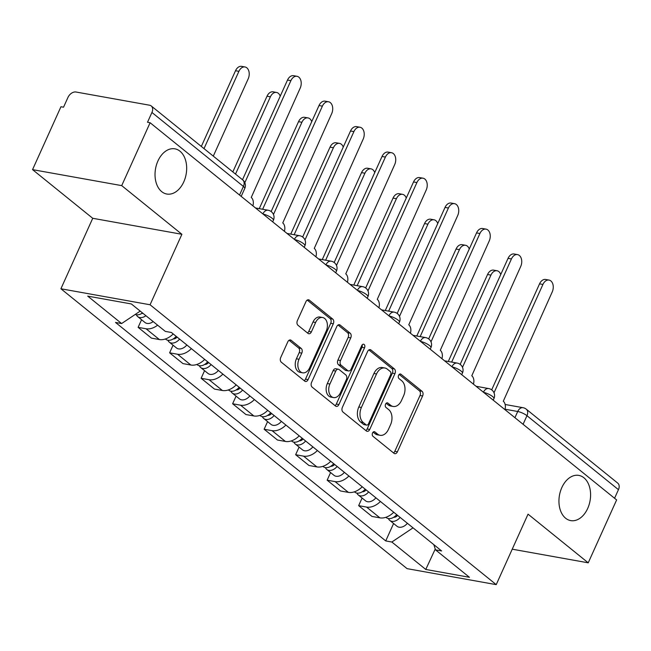 <?xml version="1.0" encoding="UTF-8"?>
<svg xmlns="http://www.w3.org/2000/svg" width="651" height="651" viewBox="0 0 651 651"><rect width="100%" height="100%" fill="white"/><g stroke="black" fill="none" stroke-linecap="round" stroke-linejoin="round"><path stroke-width="0.98" d="M372.543 432.988A2.466 1.668 100.2 0 0 372.95 436.284L394.01 453.316A3.524 2.384 100.2 0 0 394.791 453.682A3.524 2.384 100.2 0 0 397.395 451.818L422.605 395.979A3.524 2.384 100.2 0 0 422.027 391.267L400.967 374.244A2.466 1.668 100.2 0 0 400.422 373.983A2.466 1.668 100.2 0 0 398.599 375.293A2.466 1.668 100.2 0 0 399.006 378.581L401.732 380.786A11.27 7.625 100.2 0 1 403.587 395.841L401.488 400.495A11.27 7.625 100.2 0 1 393.155 406.46A11.27 7.625 100.2 0 1 390.665 405.296L387.939 403.091A2.466 1.668 100.2 0 0 387.394 402.839A2.466 1.668 100.2 0 0 385.571 404.141A2.466 1.668 100.2 0 0 385.978 407.436L388.704 409.642A11.27 7.625 100.2 0 1 390.567 424.696L388.46 429.351A11.27 7.625 100.2 0 1 380.127 435.307A11.27 7.625 100.2 0 1 377.637 434.144L374.911 431.938A2.466 1.668 100.2 0 0 374.366 431.686A2.466 1.668 100.2 0 0 372.543 432.988M183.777 181.881A22.964 15.543 100.2 0 0 174.907 148.835A22.964 15.543 100.2 0 0 157.924 160.984A22.964 15.543 100.2 0 0 166.794 194.031A22.964 15.543 100.2 0 0 183.777 181.881M587.69 508.455A22.964 15.543 100.2 0 0 578.82 475.401A22.964 15.543 100.2 0 0 561.837 487.558A22.964 15.543 100.2 0 0 570.707 520.605A22.964 15.543 100.2 0 0 587.69 508.455M291.192 340.327A3.524 2.384 100.2 0 0 290.411 339.96A3.524 2.384 100.2 0 0 287.807 341.824L280.736 357.489A3.524 2.384 100.2 0 0 281.313 362.2L304.709 381.112A3.524 2.384 100.2 0 0 305.49 381.478A3.524 2.384 100.2 0 0 308.094 379.614L333.304 323.775A3.524 2.384 100.2 0 0 332.718 319.063L309.331 300.152A3.524 2.384 100.2 0 0 308.55 299.794A3.524 2.384 100.2 0 0 305.946 301.657L297.401 320.577A3.524 2.384 100.2 0 0 297.987 325.28L307.996 333.377A3.524 2.384 100.2 0 0 308.777 333.743A3.524 2.384 100.2 0 0 311.381 331.88L315.613 322.489A9.423 6.38 100.2 0 1 322.579 317.509A9.423 6.38 100.2 0 1 326.224 331.066L309.624 367.831A9.423 6.38 100.2 0 1 302.658 372.811A9.423 6.38 100.2 0 1 299.021 359.254L301.787 353.127A3.524 2.384 100.2 0 0 301.201 348.423L291.192 340.327L289.557 340.034M150.072 304.766L181.898 234.287L121.713 185.625L150.104 122.738L616.627 499.927L588.227 562.822L528.042 514.16L496.225 584.639L150.072 304.766L60.909 288.767L407.062 568.64L496.225 584.639M342.385 407.339A3.524 2.384 100.2 0 0 342.971 412.042L366.358 430.954A3.524 2.384 100.2 0 0 367.14 431.32A3.524 2.384 100.2 0 0 369.744 429.457L394.954 373.617A3.524 2.384 100.2 0 0 394.376 368.914L370.98 350.002A3.524 2.384 100.2 0 0 370.199 349.636A3.524 2.384 100.2 0 0 367.595 351.499L342.385 407.339M335.534 406.037L312.138 387.117A3.524 2.384 100.2 0 1 311.56 382.414L336.77 326.574A3.524 2.384 100.2 0 1 339.374 324.711A3.524 2.384 100.2 0 1 340.156 325.077L350.165 333.174A3.524 2.384 100.2 0 1 350.751 337.877L340.522 360.524A3.524 2.384 100.2 0 0 341.108 365.227L347.748 370.598A3.524 2.384 100.2 0 0 348.521 370.956A3.524 2.384 100.2 0 0 351.125 369.093L361.777 345.518A2.466 1.668 100.2 0 1 363.6 344.216A2.466 1.668 100.2 0 1 364.552 347.764L338.919 404.531A3.524 2.384 100.2 0 1 336.315 406.395A3.524 2.384 100.2 0 1 335.534 406.037M121.713 185.625L32.55 169.634L60.95 106.74L63.546 107.203L67.973 97.406A7.177 4.948 -51 0 1 76.021 92.019L149.584 105.218A7.177 4.948 -51 0 1 151.244 105.958L242.733 179.928A7.177 4.948 129 0 1 243.417 186.438L151.935 112.468A7.177 4.948 -51 0 0 151.244 105.958M32.55 169.634L92.735 218.288L60.909 288.767M150.104 122.738L147.508 122.266L151.935 112.468M523.078 424.297L526.96 415.696A7.177 4.948 129 0 0 526.277 409.186L617.766 483.148A7.177 4.948 129 0 1 618.45 489.666L526.96 415.696A7.177 1.839 -155.7 0 0 517.724 411.497L505.038 409.219M614.568 498.259L618.45 489.666M512.231 549.184L588.227 562.822M380.42 501.473A16.503 11.384 129 0 1 366.578 507.08L379.907 517.854A16.503 11.384 -51 0 0 393.749 512.247M379.907 517.854L371.981 516.438L358.652 505.656L362.094 498.039M366.578 507.08L358.652 505.656M330.586 472.561L327.144 480.186L340.473 490.96L348.399 492.384A16.503 11.384 -51 0 0 362.241 486.777M348.912 475.995A16.503 11.384 129 0 1 335.078 481.61L327.144 480.186M299.086 447.091L295.644 454.715L308.973 465.489L316.899 466.913A16.503 11.384 -51 0 0 330.732 461.299M317.403 450.525A16.503 11.384 129 0 1 303.569 456.139L295.644 454.715M267.577 421.62L264.135 429.245L277.464 440.019L285.39 441.443A16.503 11.384 -51 0 0 299.232 435.828M285.903 425.054A16.503 11.384 129 0 1 272.061 430.661L264.135 429.245M236.069 396.142L232.627 403.766L245.956 414.549L253.89 415.965A16.503 11.384 -51 0 0 267.724 410.358M254.395 399.584A16.503 11.384 129 0 1 240.561 405.191L232.627 403.766M204.569 370.671L201.126 378.296L214.456 389.07L222.382 390.494A16.503 11.384 -51 0 0 236.223 384.887M222.894 374.105A16.503 11.384 129 0 1 209.052 379.72L201.126 378.296M173.06 345.201L169.618 352.826L182.947 363.6L190.881 365.024A16.503 11.384 -51 0 0 204.715 359.409M191.386 348.635A16.503 11.384 129 0 1 177.552 354.242L169.618 352.826M141.56 319.731L138.118 327.347L151.447 338.129L159.373 339.553A16.503 11.384 -51 0 0 173.207 333.939M157.615 325.175A16.503 11.384 129 0 1 146.044 328.771L138.118 327.347M433.826 544.659L435.511 549.859L469.436 577.291L425.77 569.454L391.837 542.023L413.035 527.847M140.217 311.105L121.623 323.547L115.512 322.448L385.734 540.932L391.837 542.023M121.623 323.547L87.698 296.115L131.364 303.952L165.297 331.383L171.4 332.482L441.622 550.958L435.511 549.859M181.898 234.287L92.735 218.288M393.595 523.51L385.734 540.932M425.77 569.454L435.242 549.029M373.129 432.134L375.041 433.68A11.27 7.625 100.2 0 0 377.531 434.844L380.127 435.307M393.155 406.46L390.559 405.996A11.27 7.625 100.2 0 1 388.061 404.832L386.157 403.286M393.521 452.917A3.524 2.384 100.2 0 0 394.799 451.346L420.009 395.507A3.524 2.384 100.2 0 0 419.423 390.803L399.185 374.439M365.862 430.555A3.524 2.384 100.2 0 0 367.14 428.993L392.358 373.153A3.524 2.384 100.2 0 0 391.772 368.45L368.873 349.929M366.139 424.851A2.466 1.668 100.2 0 0 366.684 425.103A2.466 1.668 100.2 0 0 368.507 423.801L390.641 374.789A2.466 1.668 100.2 0 0 390.234 371.493L387.353 369.166A11.27 7.625 100.2 0 0 384.863 368.002A11.27 7.625 100.2 0 0 376.53 373.967L361.403 407.469A11.27 7.625 100.2 0 0 363.266 422.523L366.139 424.851L363.543 424.387A2.466 1.668 100.2 0 0 364.088 424.639L366.684 425.103M384.863 368.002L382.267 367.538A11.27 7.625 100.2 0 0 373.934 373.503L376.53 373.967M363.543 424.387L360.662 422.06A11.27 7.625 100.2 0 1 358.807 407.005L373.934 373.503M338.048 325.012L347.569 332.702L350.165 333.174M348.521 370.956L345.925 370.492A3.524 2.384 100.2 0 1 345.144 370.126L338.504 364.763A3.524 2.384 100.2 0 1 337.926 360.052L348.147 337.413A3.524 2.384 100.2 0 0 347.569 332.702M335.037 405.63A3.524 2.384 100.2 0 0 336.315 404.068L361.948 347.3A2.466 1.668 100.2 0 0 362.127 344.924M329.911 384.017A9.423 6.38 100.2 0 0 333.556 397.582A9.423 6.38 100.2 0 0 340.522 392.594L346.365 379.647A3.524 2.384 100.2 0 0 345.787 374.935L339.147 369.573A3.524 2.384 100.2 0 0 338.365 369.207A3.524 2.384 100.2 0 0 335.761 371.07L329.911 384.017L327.315 383.553A9.423 6.38 100.2 0 0 330.952 397.11L333.556 397.582M338.365 369.207L335.77 368.743A3.524 2.384 100.2 0 0 333.157 370.606L335.761 371.07M327.315 383.553L333.157 370.606M302.658 372.811L300.054 372.348A9.423 6.38 100.2 0 1 296.417 358.782L299.183 352.663A3.524 2.384 100.2 0 0 298.606 347.951L289.085 340.261M322.579 317.509L319.983 317.037A9.423 6.38 100.2 0 0 313.017 322.025L315.613 322.489M307.5 332.978A3.524 2.384 100.2 0 0 308.777 331.408L313.017 322.025M304.212 380.713A3.524 2.384 100.2 0 0 305.49 379.142L330.708 323.303A3.524 2.384 100.2 0 0 330.122 318.599L307.223 300.087M396.695 514.632A8.968 6.184 129 0 1 386.32 517.626L385.913 517.293M500.757 274.494A8.251 5.582 100.2 0 0 497.038 270.751A8.251 5.582 100.2 0 0 490.935 275.113L451.672 362.086M397.631 515.389A4.305 2.97 129 0 1 393.765 517.236M400.129 517.407A8.968 6.184 129 0 1 389.754 520.401A8.968 6.184 129 0 1 388.411 518.554M407.404 523.29A8.968 6.184 129 0 1 397.029 526.277L389.754 520.401M448.287 361.484L487.558 274.51A8.251 5.582 -79.8 0 1 493.661 270.141L497.038 270.751M504.924 409.617A7.177 4.858 100.2 0 0 503.288 401.236L552.219 291.957A8.251 5.582 100.2 0 0 549.029 280.076A8.251 5.582 100.2 0 0 542.926 284.446L494.003 392.797M491.684 389.851L539.549 283.836A8.251 5.582 -79.8 0 1 545.652 279.474L549.029 280.076M365.195 489.161A8.968 6.184 129 0 1 354.819 492.156L354.404 491.822M469.257 249.016A8.251 5.582 100.2 0 0 465.538 245.281A8.251 5.582 100.2 0 0 459.435 249.642L420.164 336.616M366.122 489.91A4.305 2.97 129 0 1 362.265 491.757M368.629 491.936A8.968 6.184 129 0 1 358.245 494.931A8.968 6.184 129 0 1 356.903 493.084M375.896 497.812A8.968 6.184 129 0 1 365.52 500.806L358.245 494.931M416.786 336.014L456.058 249.04A8.251 5.582 -79.8 0 1 462.153 244.67L465.538 245.281M333.686 463.691A8.968 6.184 129 0 1 323.311 466.677L322.904 466.352M437.749 223.545A8.251 5.582 100.2 0 0 434.03 219.802A8.251 5.582 100.2 0 0 427.927 224.172L388.655 311.145M334.614 464.44A4.305 2.97 129 0 1 330.757 466.287M337.12 466.466A8.968 6.184 129 0 1 326.745 469.452A8.968 6.184 129 0 1 325.402 467.605M344.387 472.341A8.968 6.184 129 0 1 334.012 475.336L326.745 469.452M385.278 310.535L424.55 223.562A8.251 5.582 -79.8 0 1 430.653 219.2L434.03 219.802M473.423 384.147A7.177 4.858 100.2 0 0 471.788 375.757L520.71 266.479A8.251 5.582 100.2 0 0 517.521 254.606A8.251 5.582 100.2 0 0 511.426 258.968L462.503 367.319M460.176 364.373L508.04 258.366A8.251 5.582 -79.8 0 1 514.144 253.996L517.521 254.606M441.915 358.668A7.177 4.858 100.2 0 0 440.279 350.287L489.21 241.008A8.251 5.582 100.2 0 0 486.02 229.128A8.251 5.582 100.2 0 0 479.917 233.497L430.995 341.848M428.675 338.902L476.54 232.895A8.251 5.582 -79.8 0 1 482.643 228.525L486.02 229.128M302.178 438.213A8.968 6.184 129 0 1 291.803 441.207L291.396 440.873M406.248 198.075A8.251 5.582 100.2 0 0 402.53 194.332A8.251 5.582 100.2 0 0 396.426 198.701L357.155 285.667M303.114 438.969A4.305 2.97 129 0 1 299.257 440.817M305.612 440.996A8.968 6.184 129 0 1 295.237 443.982A8.968 6.184 129 0 1 293.894 442.135M312.887 446.871A8.968 6.184 129 0 1 302.512 449.865L295.237 443.982M353.778 285.065L393.041 198.091A8.251 5.582 -79.8 0 1 399.144 193.729L402.53 194.332M270.678 412.742A8.968 6.184 129 0 1 260.302 415.737L259.895 415.403M374.74 172.605A8.251 5.582 100.2 0 0 371.021 168.861A8.251 5.582 100.2 0 0 364.918 173.223L325.646 260.197M271.605 413.499A4.305 2.97 129 0 1 267.748 415.346M274.112 415.517A8.968 6.184 129 0 1 263.736 418.512A8.968 6.184 129 0 1 262.386 416.664M281.378 421.4A8.968 6.184 129 0 1 271.003 424.387L263.736 418.512M322.269 259.594L361.541 172.621A8.251 5.582 -79.8 0 1 367.644 168.251L371.021 168.861M239.169 387.272A8.968 6.184 129 0 1 228.794 390.258L228.387 389.933M343.24 147.126A8.251 5.582 100.2 0 0 339.513 143.383A8.251 5.582 100.2 0 0 333.41 147.753L294.146 234.726M240.105 388.02A4.305 2.97 129 0 1 236.24 389.868M242.603 390.047A8.968 6.184 129 0 1 232.228 393.041A8.968 6.184 129 0 1 230.885 391.194M249.878 395.922A8.968 6.184 129 0 1 239.503 398.917L232.228 393.041M290.761 234.116L330.033 147.15A8.251 5.582 -79.8 0 1 336.136 142.781L339.513 143.383M410.415 333.198A7.177 4.858 100.2 0 0 408.771 324.816L457.702 215.538A8.251 5.582 100.2 0 0 454.512 203.657A8.251 5.582 100.2 0 0 448.409 208.027L399.486 316.378M397.167 313.432L445.032 207.417A8.251 5.582 -79.8 0 1 451.135 203.055L454.512 203.657M378.906 307.728A7.177 4.858 100.2 0 0 377.271 299.346L426.193 190.068A8.251 5.582 100.2 0 0 423.012 178.187A8.251 5.582 100.2 0 0 416.909 182.549L367.986 290.899M365.659 287.962L413.531 181.946A8.251 5.582 -79.8 0 1 419.626 177.577L423.012 178.187M347.398 282.249A7.177 4.858 100.2 0 0 345.762 273.868L394.693 164.589A8.251 5.582 100.2 0 0 391.503 152.716A8.251 5.582 100.2 0 0 385.4 157.078L336.477 265.429M334.158 262.483L382.023 156.476A8.251 5.582 -79.8 0 1 388.126 152.106L391.503 152.716M207.669 361.801A8.968 6.184 129 0 1 197.294 364.788L196.879 364.462M311.731 121.656A8.251 5.582 100.2 0 0 308.013 117.912A8.251 5.582 100.2 0 0 301.909 122.282L262.638 209.256M208.597 362.55A4.305 2.97 129 0 1 204.739 364.397M211.103 364.576A8.968 6.184 129 0 1 200.72 367.563A8.968 6.184 129 0 1 199.377 365.716M218.37 370.452A8.968 6.184 129 0 1 207.994 373.446L200.72 367.563M259.261 208.645L298.532 121.672A8.251 5.582 -79.8 0 1 304.627 117.31L308.013 117.912M315.898 256.779A7.177 4.858 100.2 0 0 314.262 248.397L363.185 139.119A8.251 5.582 100.2 0 0 359.995 127.238A8.251 5.582 100.2 0 0 353.9 131.608L304.977 239.959M302.65 237.013L350.515 130.997A8.251 5.582 -79.8 0 1 356.618 126.636L359.995 127.238M176.161 336.323A8.968 6.184 129 0 1 165.785 339.317L165.378 338.984M280.223 96.185A8.251 5.582 100.2 0 0 276.504 92.442A8.251 5.582 100.2 0 0 270.401 96.812L235.507 174.094M177.088 337.08A4.305 2.97 129 0 1 173.231 338.927M179.595 339.098A8.968 6.184 129 0 1 169.219 342.092A8.968 6.184 129 0 1 167.877 340.245M186.861 344.981A8.968 6.184 129 0 1 176.486 347.968L169.219 342.092M232.83 171.929L267.024 96.202A8.251 5.582 -79.8 0 1 273.127 91.832L276.504 92.442M284.389 231.308A7.177 4.858 100.2 0 0 282.754 222.927L331.685 113.648A8.251 5.582 100.2 0 0 328.495 101.768A8.251 5.582 100.2 0 0 322.391 106.137L273.469 214.488M271.15 211.542L319.014 105.527A8.251 5.582 -79.8 0 1 325.118 101.165L328.495 101.768M142.479 312.936A8.968 6.184 129 0 1 135.245 314.433M213.292 156.126L248.186 78.844A8.251 5.582 100.2 0 0 245.004 66.972A8.251 5.582 100.2 0 0 238.901 71.333L204.007 148.615M143 313.351A4.305 2.97 129 0 1 141.731 313.448M145.914 315.711A8.968 6.184 129 0 1 137.711 316.622A8.968 6.184 129 0 1 136.368 314.775M153.18 321.594A8.968 6.184 129 0 1 144.986 322.497L137.711 316.622M201.33 146.451L235.516 70.731A8.251 5.582 -79.8 0 1 241.619 66.361L245.004 66.972M252.889 205.838A7.177 4.858 100.2 0 0 251.245 197.456L300.176 88.17A8.251 5.582 100.2 0 0 296.986 76.297A8.251 5.582 100.2 0 0 290.883 80.659L244.817 182.695M242.498 179.741L287.506 80.057A8.251 5.582 -79.8 0 1 293.609 75.687L296.986 76.297M514.925 417.698L517.724 411.497A7.177 4.858 100.2 0 1 523.03 407.697L505.152 404.491M177.552 354.242L190.881 365.024M209.052 379.72L222.382 390.494M240.561 405.191L253.89 415.965M272.061 430.661L285.39 441.443M303.569 456.139L316.899 466.913M335.078 481.61L348.399 492.384M146.044 328.771L159.373 339.553M493.23 400.153L493.946 398.567A7.177 1.839 -155.7 0 0 490.773 395.287A7.177 1.839 -155.7 0 0 483.628 392.398M483.424 392.227A7.177 4.858 -79.8 0 1 488.673 388.549L476.076 386.287M461.722 374.683L462.438 373.088A7.177 1.839 -155.7 0 0 459.272 369.817A7.177 1.839 -155.7 0 0 452.12 366.92M430.213 349.213L430.938 347.618A7.177 1.839 -155.7 0 0 427.764 344.346A7.177 1.839 -155.7 0 0 420.619 341.45M398.713 323.734L399.429 322.147A7.177 1.839 -155.7 0 0 396.264 318.868A7.177 1.839 -155.7 0 0 389.111 315.979M367.205 298.264L367.929 296.669A7.177 1.839 -155.7 0 0 364.755 293.398A7.177 1.839 -155.7 0 0 357.602 290.501M335.704 272.793L336.421 271.198A7.177 1.839 -155.7 0 0 333.247 267.927A7.177 1.839 -155.7 0 0 326.102 265.03M304.196 247.323L304.912 245.728A7.177 1.839 -155.7 0 0 301.747 242.457A7.177 1.839 -155.7 0 0 294.594 239.56M272.688 221.845L273.412 220.258A7.177 1.839 -155.7 0 0 270.238 216.978A7.177 1.839 -155.7 0 0 263.094 214.089M451.916 366.757A7.177 4.858 -79.8 0 1 457.165 363.079L444.568 360.817M420.408 341.279A7.177 4.858 -79.8 0 1 425.664 337.6L413.06 335.338M388.907 315.808A7.177 4.858 -79.8 0 1 394.156 312.13L381.559 309.868M357.399 290.338A7.177 4.858 -79.8 0 1 362.656 286.66L350.051 284.397M325.899 264.867A7.177 4.858 -79.8 0 1 331.147 261.181L318.551 258.927M294.39 239.389A7.177 4.858 -79.8 0 1 299.639 235.711L287.042 233.449M262.882 213.919A7.177 4.858 -79.8 0 1 268.139 210.24L255.534 207.978M239.535 195.04L243.417 186.438A7.177 1.839 -155.7 0 1 244.76 188.464A7.177 7.177 0 0 0 242.733 179.928M375.041 433.68L377.637 434.144M386.792 402.888L387.939 403.091M388.061 404.832L390.665 405.296M399.82 374.04L400.967 374.244M419.423 390.803L422.027 391.267M420.009 395.507L422.605 395.979M394.799 451.346L397.395 451.818M373.764 431.735L374.911 431.938M369.345 349.709L370.98 350.002M391.772 368.45L394.376 368.914M392.358 373.153L394.954 373.617M367.14 428.993L369.744 429.457M358.807 407.005L361.403 407.469M360.662 422.06L363.266 422.523M338.52 324.784L340.156 325.077M348.147 337.413L350.751 337.877M337.926 360.052L340.522 360.524M338.504 364.763L341.108 365.227M345.144 370.126L347.748 370.598M361.948 347.3L364.552 347.764M336.315 404.068L338.919 404.531M298.606 347.951L301.201 348.423M299.183 352.663L301.787 353.127M296.417 358.782L299.021 359.254M308.777 331.408L311.381 331.88M307.695 299.859L309.331 300.152M330.122 318.599L332.718 319.063M330.708 323.303L333.304 323.775M305.49 379.142L308.094 379.614M396.597 516.357L395.743 515.673M487.558 274.51L490.935 275.113M542.926 284.446L539.549 283.836M365.089 490.887L364.235 490.195M456.058 249.04L459.435 249.642M333.581 465.416L332.734 464.724M424.55 223.562L427.927 224.172M511.426 258.968L508.04 258.366M479.917 233.497L476.54 232.895M302.08 439.938L301.226 439.254M393.041 198.091L396.426 198.701M270.572 414.467L269.726 413.784M361.541 172.621L364.918 173.223M239.072 388.997L238.217 388.305M330.033 147.15L333.41 147.753M448.409 208.027L445.032 207.417M416.909 182.549L413.531 181.946M385.4 157.078L382.023 156.476M207.563 363.527L206.709 362.835M298.532 121.672L301.909 122.282M353.9 131.608L350.515 130.997M176.055 338.048L175.209 337.364M267.024 96.202L270.401 96.812M322.391 106.137L319.014 105.527M235.516 70.731L238.901 71.333M290.883 80.659L287.506 80.057M493.946 398.567A7.177 7.177 0 0 0 488.673 388.549M462.438 373.088A7.177 7.177 0 0 0 457.165 363.079M430.938 347.618A7.177 7.177 0 0 0 425.664 337.6M399.429 322.147A7.177 7.177 0 0 0 394.156 312.13M367.929 296.669A7.177 7.177 0 0 0 362.656 286.66M336.421 271.198A7.177 7.177 0 0 0 331.147 261.181M304.912 245.728A7.177 7.177 0 0 0 299.639 235.711M273.412 220.258A7.177 7.177 0 0 0 268.139 210.24M241.187 196.374L244.76 188.464M526.277 409.186A7.177 7.177 0 0 0 523.03 407.697"/></g></svg>
